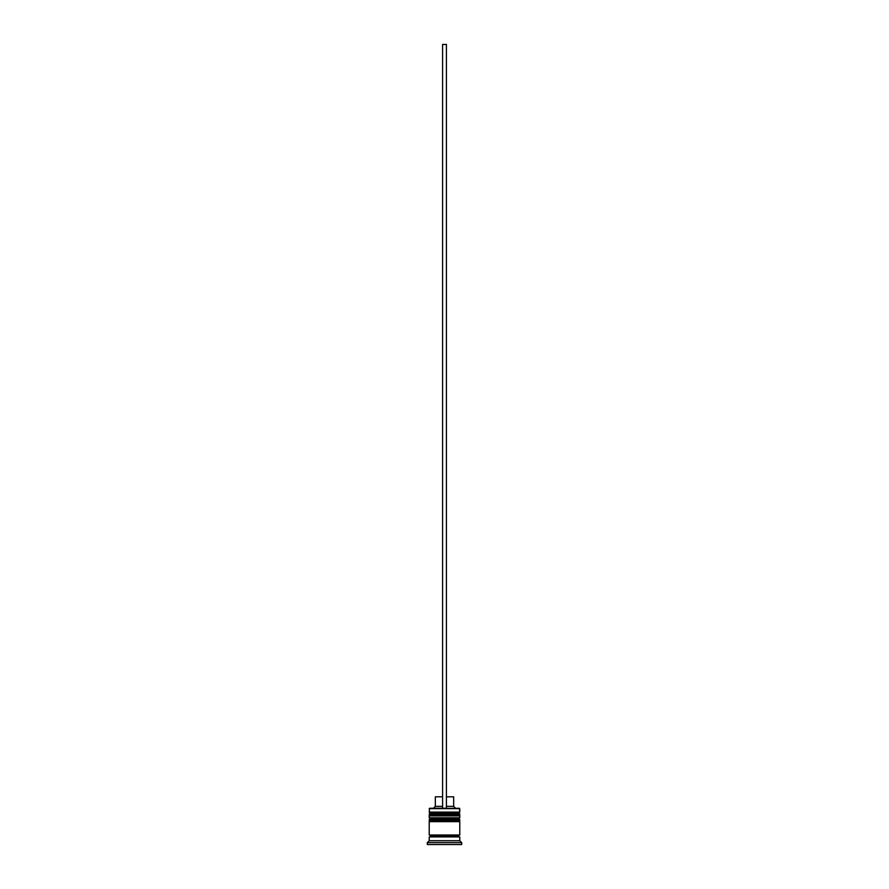 <?xml version="1.0" encoding="UTF-8"?>
<svg xmlns="http://www.w3.org/2000/svg" width="889" height="889" viewBox="0 0 889 889"><rect width="100%" height="100%" fill="white"/><g stroke="black" fill="none" stroke-linecap="round" stroke-linejoin="round"><path stroke-width="1.33" d="M458.635 813.235L430.365 813.235A1.145 1.145 0 0 0 429.22 814.38L459.78 814.38A1.145 1.145 0 0 0 458.635 813.235L430.365 813.235L458.635 813.235A1.145 1.145 0 0 1 459.78 814.38L429.22 814.757A1.145 1.145 0 0 0 430.365 815.902A1.145 1.145 0 0 1 429.22 814.757L459.78 814.757L429.22 814.38A1.145 1.145 0 0 1 430.365 813.235L429.22 812.09L430.365 813.235L458.635 813.235L459.78 812.09L429.22 812.09L459.78 812.09L459.391 808.268L429.22 808.646L459.78 808.646L459.78 812.09L458.635 813.235M458.635 815.902A1.145 1.145 0 0 0 459.78 814.757L459.78 814.757A1.145 1.145 0 0 1 458.635 815.902L429.22 815.902L429.22 817.813L430.365 818.958A1.145 1.145 0 0 0 429.22 820.103L459.78 820.103A1.145 1.145 0 0 0 458.635 818.958L430.365 818.958L458.635 818.958L430.365 818.958L429.22 817.813L459.78 817.813L429.22 817.813L429.22 815.902L459.78 815.902L459.78 817.813L459.78 815.902L458.613 815.902M458.635 821.636A1.145 1.145 0 0 0 459.78 820.491L429.22 820.491A1.145 1.145 0 0 0 430.365 821.636A1.145 1.145 0 0 1 429.22 820.491L459.78 820.491L429.22 820.103A1.145 1.145 0 0 1 430.365 818.958L458.635 818.958A1.145 1.145 0 0 1 459.78 820.103L459.78 820.491A1.145 1.145 0 0 1 458.635 821.636L429.22 821.636L429.22 835.004L459.78 835.004L459.78 821.636L429.22 821.636L429.22 835.004L459.78 835.004L459.78 821.636L458.613 821.636M429.409 836.916A0.956 0.956 0 0 0 430.365 835.96L458.635 835.96A0.956 0.956 0 0 0 459.591 836.916A0.956 0.956 0 0 1 458.635 835.96A0.956 0.956 0 0 1 459.591 835.004A0.956 0.956 0 0 0 458.635 835.96L430.365 835.96A0.956 0.956 0 0 1 429.409 836.916M429.609 808.268L429.22 812.09L429.609 808.268L442.589 808.268L429.609 808.268M458.635 818.958L459.78 817.813L458.635 818.958M461.691 842.639L459.78 840.727L429.22 840.727L427.309 842.639L461.691 842.639L427.309 842.639L427.309 844.55L461.691 844.55L461.691 842.639L461.691 844.55L427.309 844.55L427.309 842.639L429.22 840.727L459.78 840.727L459.78 836.916L429.22 836.916L429.22 840.727L429.22 836.916L459.78 836.916L459.78 840.727L461.691 842.639M429.409 835.004A0.956 0.956 0 0 1 430.365 835.96A0.956 0.956 0 0 0 429.409 835.004M453.668 796.811L453.668 806.356L455.579 808.268L453.668 806.356L446.411 806.356L453.668 806.356L453.668 796.811L446.411 796.811L453.668 796.811M442.589 806.356L435.332 806.356L442.589 806.356M442.589 796.811L435.332 796.811L442.589 796.811M442.589 808.268L446.411 808.268L446.411 44.45L446.411 808.268L442.589 808.268L442.589 44.45L446.411 44.45L442.589 44.45L442.589 808.268M435.332 796.811L435.332 806.356L433.421 808.268"/></g></svg>
